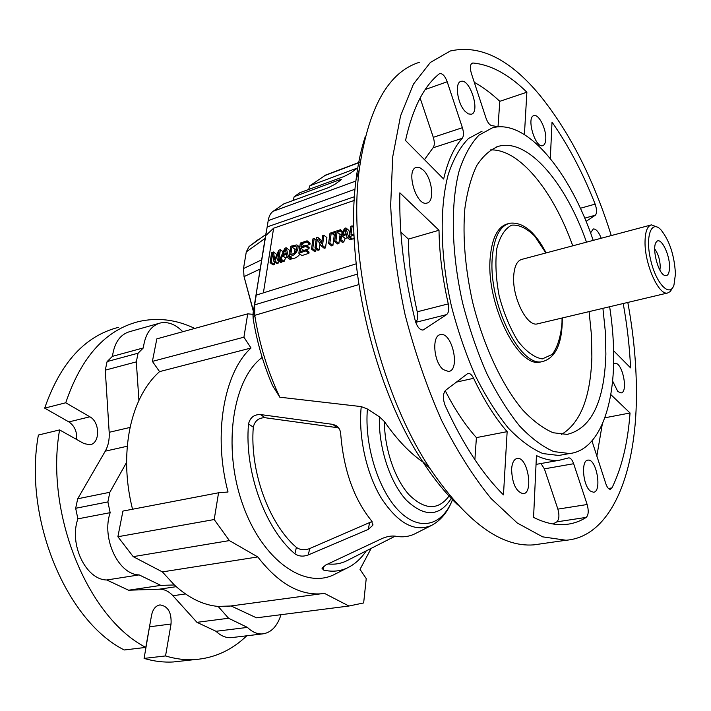 <?xml version="1.0" encoding="UTF-8"?>
<svg xmlns="http://www.w3.org/2000/svg" width="711" height="711" viewBox="0 0 711 711"><rect width="100%" height="100%" fill="white"/><g stroke="black" fill="none" stroke-linecap="round" stroke-linejoin="round"><path stroke-width="1.07" d="M354.478 196.689L267.185 226.916L268.198 220.632C268.9 216.242 270.544 213.131 273.131 211.291L283.822 203.861L328.429 187.633L334.837 184.336L340.88 180.007L341.36 179.403L339.236 179.919L294.212 196.636L292.985 200.529M650.841 225.04L521.972 259.337C517.226 260.582 514.48 265.985 513.724 275.557C511.92 296.851 526.78 326.927 537.249 323.905L538.014 323.727M672.393 288.071L670.322 291.51L667.593 293.003C658.653 295.705 644.406 263.568 645.037 241.402C645.259 231.439 647.41 225.929 651.472 224.872L657.373 227.138M566.783 316.902L660.848 294.603M675.45 274.011C674.41 255.329 669.549 240.567 660.857 229.724C651.187 219.379 645.028 236.71 650.734 260.253C656.182 283.84 669.744 297.802 673.957 285.093L675.45 274.011M669.531 266.998C669.353 273.939 667.602 276.695 664.27 275.281C657.631 272.286 651.623 246.886 656.386 241.953C660.448 235.856 669.806 253.889 669.531 266.998M659.906 270.082L660.252 266.598C659.924 259.417 658.066 253.543 654.698 248.966M508.258 223.672L507.734 223.823C497.833 226.471 491.994 237.776 490.199 257.746C485.817 303.481 518.141 368.52 540.431 362.023L542.129 361.65M194.752 328.429C176.284 319.577 157.62 317.284 138.761 321.541C105.566 329.904 81.232 356.984 65.75 402.773L89.862 416.797C100.127 422.076 100.233 443.522 89.924 444.739L84.058 443.62L59.591 429.924L38.385 435.034C23.223 517.528 65.803 620.605 124.229 649.978L145.791 647.401L151.594 615.077C152.927 609.007 155.762 605.63 160.099 604.928C168.018 606.163 171.671 612.518 171.04 624.009L165.539 655.942L144.084 658.404C154.056 661.354 163.859 662.545 173.475 661.95L181.278 661.088M144.084 658.404L150.065 623.609M76.681 439.487C77.152 431.675 74.557 425.818 68.887 421.916L44.686 408.141L65.75 402.773M118.524 327.336C85.044 335.805 60.435 362.743 44.686 408.141M281.014 614.686C277.272 626.418 271.06 632.834 262.386 633.928C257.169 634.221 252.183 632.043 247.446 627.404L228.578 618.25L218.135 606.43L231.155 605.985L256.475 617.823L348.923 606.021L363.659 602.937L366.227 578.603L360.015 569.36L371.169 548.368M165.539 655.942C175.466 658.955 185.198 660.172 194.734 659.595C214.509 658.093 231.848 650.165 246.761 635.794M59.591 429.924C44.846 513.226 87.631 617.601 145.791 647.401M232.639 637.483L231.102 637.669C225.814 637.971 220.774 635.847 216.002 631.288L196.956 622.338L172.933 595.747C168.836 591.303 164.294 589.117 159.3 589.188L128.575 590.219L106.774 579.98C85.88 579.838 68.78 544.217 77.89 518.852L75.668 508.285L77.703 498.775L105.264 451.165C108.276 445.806 109.583 439.514 109.183 432.306L105.272 370.147L107.103 361.579L112.445 356.344C114.382 342.631 120.168 334.392 129.793 331.619L158.9 323.389M106.774 579.98L139.143 574.897C118.461 574.666 101.291 538.387 110.161 512.667L107.894 501.913L109.85 492.27L126.62 462.328C126.656 478.023 128.629 493.656 132.539 509.236M77.89 518.852L110.161 512.667M75.668 508.285L107.894 501.913M128.575 590.219L160.784 585.384L139.143 574.897M77.703 498.775L109.85 492.27M252.929 314.315L247.721 313.853L156.829 338.863L152.394 361.384L159.566 371.622L251.01 348.017C224.009 372.413 212.776 434.492 228.035 492.003L218.561 492.776L122.932 511.076L117.884 536.734L133.215 556.651L162.384 571.902L174.364 584.975L160.784 585.384M216.002 631.288L247.446 627.404M196.956 622.338L228.578 618.25M107.103 361.579L138.076 353.198L143.329 347.928C145.16 334.046 150.821 325.727 160.322 322.99C168.063 321.452 175.564 324.358 182.798 331.717M112.445 356.344L143.329 347.928M105.272 370.147L136.316 361.881L138.076 353.198M159.566 371.622C151.363 378.901 144.484 388.517 138.929 400.471L136.316 361.881M589.135 312.005L591.463 335.103L591.872 357.215C590.557 397.405 580.389 423.161 561.379 434.483M490.51 149.923C519.439 148.706 553.354 191.152 572.755 245.819M602.955 308.725L605.363 331.948L605.879 354.158C604.394 401.662 591.49 428.404 567.174 434.394L553.211 432.759C543.248 428.529 533.081 420.93 522.701 409.963C502.064 385.415 483.293 345.413 472.468 301.508C465.11 267.754 462.568 236.79 464.852 208.625C467.251 191.428 471.251 177.03 476.841 165.441C483.196 155.709 490.581 149.283 498.98 146.173C528.424 138.414 565.787 183.074 586.504 242.167M271.238 262.261L270.073 262.643L271.664 252.583L273.468 251.978L274.722 259.737L278.748 250.228L280.383 249.685L278.828 259.782L277.654 260.164L278.961 251.712L274.97 261.044L273.886 261.399L272.589 253.694L271.238 262.261L274.304 264.563L273.14 264.936L270.073 262.643M274.704 262.012L274.304 264.563M273.886 261.399L276.943 263.701L278.037 263.346L274.97 261.044M278.961 261.159L278.037 263.346M277.654 260.164L280.712 262.475L281.885 262.092L278.828 259.782M282.018 261.168L281.885 262.092M280.383 249.685L283.209 251.854M273.468 251.978L276.517 254.298L276.659 255.16M354.06 235.145L349.536 236.63L350.852 226.267L352.149 225.84L350.994 234.977L354.016 233.99M352.149 225.84L353.829 227.236M349.536 236.63L352.532 239.083L354.211 238.532M346.07 233.688L344.995 229.244L342.738 234.781L346.07 233.688M340.747 239.509L339.378 239.954L344.462 228.391L345.875 227.92L348.559 236.95L347.075 237.438L346.337 234.666L342.213 236.025L340.747 239.509L343.742 241.944L342.382 242.389L339.378 239.954M342.213 236.025L345.208 238.469L343.742 241.944M299.935 254.067C297.918 256.787 295.421 258.315 292.443 258.653L289.395 256.315L290.915 246.184L296.851 244.895C300.584 248.068 294.71 256.715 289.395 256.315M296.638 248.77L294.994 249.312L294.398 253.312M291.963 246.966L290.799 254.725C295.785 253.045 297.474 250.174 295.883 246.113L291.963 246.966L294.994 249.312M286.204 253.409L285.324 249.046L283.058 254.449L286.204 253.409M281.067 259.044L279.779 259.471L284.853 248.201L286.178 247.757L288.426 256.635L287.031 257.098L286.417 254.378L282.543 255.649L281.067 259.044L284.116 261.364L282.836 261.781L279.779 259.471M282.543 255.649L285.591 257.977L284.116 261.364M294.212 196.636L299.855 192.717L343.946 176.55L350.185 173.351L356.007 169.182L356.46 168.614L354.336 169.138L309.854 185.767L308.663 189.49M248.521 423.969C250.112 417.561 254.085 414.424 260.43 414.549L332.748 424.36L335.956 425.489C338.809 427.293 340.391 430.039 340.693 433.737C343.582 470.015 353.9 499.086 371.649 520.941L372.742 525.349L368.271 529.419L308.281 554.927C303.295 556.802 298.833 556.429 294.914 553.816C265.007 528.655 244.246 471.215 248.521 423.969L253.294 427.151C249.712 471.011 268.829 523.767 296.389 547.408C300.273 550.056 304.717 550.438 309.712 548.554L372.084 521.492M260.43 414.549L265.123 417.739C258.786 417.597 254.849 420.734 253.294 427.151M265.123 417.739L336.89 427.604L332.748 424.36M338.774 428.093L336.89 427.604M431.301 525.527L415.553 533.481C409.438 536.636 402.817 537.552 395.689 536.218C391.841 535.641 387.451 536.343 382.509 538.334L325.816 564.961L321.994 568.222L323.594 570.062C332.579 572.195 340.96 571.235 348.763 567.2C355.447 563.672 361.304 558.215 366.316 550.838M354.265 200.413L273.619 228.195L265.532 235.794L254.742 302.859L256.218 295.109L254.654 304.859L254.742 315.346C259.408 344.275 267.763 371.56 279.796 397.2L361.241 406.603L367.418 409.012L379.398 416.815L384.438 421.561C397.165 439.913 410.354 453.654 424.005 462.763M279.796 397.2L272.5 385.495C263.319 364.094 256.849 341.68 253.098 318.244L253.054 313.24L268.198 220.632L355.056 189.215M262.172 357.42C232.87 379.087 222.312 446.295 242.335 503.37C262.03 560.641 305.446 590.432 335.539 573.875L348.017 567.574M256.218 295.109L356.158 263.834M328.02 563.921C334.943 564.747 341.44 563.574 347.519 560.401L395.218 536.138M345.875 227.92L348.852 230.382L349.892 233.848M351.11 237.918L351.554 239.403L350.07 239.883L347.075 237.438M347.448 237.732L345.208 238.469M342.098 233.768L340.089 234.434L338.898 243.518L337.618 243.935L334.614 241.518L335.814 232.417L332.632 233.475L332.792 232.266L340.453 229.724L340.293 230.933L337.094 231.99L335.894 241.1L334.614 241.518M331.255 232.781L334.25 235.208L332.89 245.482L331.61 245.89L328.598 243.482L329.984 233.199L331.255 232.781L329.877 243.064L328.598 243.482M320.012 243.962L319.186 249.943L317.977 250.334L314.955 247.952L316.386 237.723L317.675 237.287L321.585 243.669L322.696 235.625L323.905 235.225L322.501 245.482L321.203 245.908L317.284 239.509L316.155 247.561L314.955 247.952M317.675 237.287L320.688 239.696L321.87 241.624M323.905 235.225L326.909 237.634L325.514 247.881L324.216 248.299L321.203 245.908M316.084 248.841L315.773 251.054L314.52 251.463L311.498 249.081L312.938 238.869L314.191 238.452L312.751 248.672L311.498 249.081M306.032 249.721L309.063 252.094L308.894 253.294L301.882 255.578L298.842 253.223L300.335 243.055L307.108 240.807L306.93 241.998L301.402 243.837L300.94 246.957L306.13 245.242L305.961 246.433L300.771 248.148L300.264 251.614L306.032 249.721L305.863 250.93L298.842 253.223M307.108 240.807L310.12 243.18L309.952 244.38L306.485 245.517M306.13 245.242L309.161 247.615L308.992 248.806L306.077 249.757M286.178 247.757L289.217 250.094L289.919 252.858M291.146 257.658L291.474 258.964L290.079 259.426L287.031 257.098M287.404 257.382L285.591 257.977M273.619 228.195L263.39 292.861M267.185 226.916L265.532 235.794M457.831 504.97C445.681 493.47 433.897 478.912 422.476 461.306C374.297 388.908 344.728 263.959 355.98 180.283C357.953 164.001 361.055 149.399 365.303 136.485M360.281 161.93L325.682 175.048L309.854 185.767M540.769 543.871L533.703 544.884C500.864 547.328 466.256 521.821 429.888 468.353C378.936 391.717 347.368 258.28 359.242 169.787C368.289 107.734 388.375 71.9 419.508 62.257M609.709 307.125C612.633 326.18 613.948 344.444 613.655 361.926C612.926 412.158 596.769 450.65 569.555 453.538L553.86 451.601C542.653 446.819 531.197 438.243 519.492 425.88C507.885 411.429 496.953 393.93 486.715 373.355C477.134 351.412 469.136 328.064 462.701 303.313C451.387 253.445 450.374 204.492 459.155 170.889C464.283 155.416 470.886 143.498 478.983 135.134L492.483 127.793C526.869 118.524 570.142 171.902 593.214 240.38M612.571 380.936L617.797 391.494L620.97 392.916C628.657 392.534 622.338 361.641 614.944 363.419L613.611 364.076M174.364 584.975C188.531 597.942 203.124 605.097 218.135 606.43M138.929 400.471C130.842 418.21 126.745 438.829 126.62 462.328M152.394 361.384L243.917 337.192L251.01 348.017M247.721 313.853L243.917 337.192M218.561 492.776L214.198 519.537L229.386 540.591L257.791 556.935C277.939 582.931 298.94 595.223 320.794 593.827L324.474 593.392L348.923 606.021M117.884 536.734L214.198 519.537M133.215 556.651L229.386 540.591M162.384 571.902L257.791 556.935M253.356 311.365L244.042 276.623L253.427 310.956M258.191 239.625L249.054 246.566L246.29 251.898L243.5 268.554L244.042 276.623L260.173 269.007M613.637 350.763L630.577 367.88C629.617 346.977 627.182 325.656 623.28 303.917M604.785 417.819L630.044 412.984L610.749 394.534M630.044 412.984C627.849 442.713 621.823 467.687 611.975 487.906L610.314 489.31C608.625 489.266 607.141 487.426 605.861 483.809L591.97 440.944M563.05 454.702L558.81 455.467L542.955 453.582C531.659 448.845 520.114 440.34 508.338 428.058C496.669 413.704 485.702 396.303 475.428 375.852C465.838 354.025 457.84 330.802 451.423 306.174C440.18 256.547 439.309 207.799 448.294 174.284C453.511 158.837 460.221 146.937 468.425 138.565L482.085 131.188M545.764 139.214C546.528 129.358 538.814 113.804 533.979 115.617C526.024 116.897 535.17 148.43 542.671 145.684C544.502 145.115 545.533 142.955 545.764 139.214M524.416 134.548L526.878 92.208C508.925 74.495 490.954 64.754 472.984 63.003L472.148 63.128M498.749 126.816L491.852 125.634C489.595 125.136 487.63 122.585 485.969 117.982L471.42 73.58C469.811 67.856 470.113 64.346 472.326 63.066M580.372 208.27L595.143 204.119C582.922 173.013 568.551 145.684 552.02 122.123L550.323 158.5M595.143 204.119C596.956 209.541 597.027 213.238 595.338 215.211L586.077 221.405M627.875 302.824C633.777 335.059 636.621 366.192 636.416 396.231C636.007 473.562 611.256 536.787 566.027 540.244L542.609 536.841L517.27 523.012L491.079 498.527C473.57 477.072 457.049 450.952 441.495 420.165C426.964 387.228 414.833 352.105 405.101 314.795C397.102 277.166 392.285 240.682 390.668 205.337L392.712 156.855L400.551 115.911L413.429 84.156L430.368 62.452L450.267 50.996C480.112 44.269 510.098 59.182 540.227 95.736C569.946 132.673 593.623 179.288 611.264 235.572M590.548 232.906L593.267 228.96C596.067 228.835 598.724 231.928 601.23 238.247M465.047 111.307C457.351 103.459 454.498 82.494 460.941 81.409C469.962 78.05 480.689 112.48 471.215 114.267L468.282 113.867L465.047 111.307M443.317 369.613C433.586 362.432 431.515 335.192 440.571 334.623C452.214 331.779 460.612 370.404 448.57 371.471L443.317 369.613M590.397 491.061C582.807 485.569 580.869 459.99 587.979 460.133C596.573 458.471 602.324 492.092 593.436 492.225L590.397 491.061M439.007 230.257L399.866 192.823C398.978 232.986 404.106 275.61 415.251 320.697C417.135 326.909 419.748 330.02 423.072 330.037L446.579 314.618C448.739 312.733 449.308 309.161 448.277 303.881C442.482 278.33 439.389 253.791 439.007 230.257L408.398 239.1L400.844 232.142M443.646 179.021C447.797 161.015 454 147.435 462.248 138.29C463.803 136.094 463.856 132.566 462.399 127.696L447.192 81.774C445.05 76.104 442.598 73.375 439.842 73.562L439.122 73.944C423.756 86.351 412.558 108.534 405.528 140.502L443.646 179.021M423.365 170.196L419.854 167.707L416.566 167.361C405.314 169.236 416.184 206.67 426.902 203.079C434.874 201.924 432.297 178.452 423.365 170.196M507.147 431.657C495.06 417.792 483.88 400.017 473.606 378.314C471.9 374.875 470.024 373.222 467.98 373.355L445.673 390.241C442.811 393.592 442.651 398.72 445.193 405.617C462.914 444.197 482.334 473.944 503.468 494.883L507.147 431.657L476.406 437.612C465.261 425.24 454.862 409.589 445.228 390.65M533.57 517.404C544.742 522.958 555.247 525.331 565.076 524.522C572.711 523.883 579.767 521.501 586.237 517.386C588.521 515.004 588.824 510.72 587.153 504.517L573.653 463.723C572.266 459.857 570.622 457.902 568.72 457.866L559.353 460.248C552.189 461.03 544.555 459.475 536.45 455.573L533.57 517.404M511.591 469.207C512.169 483.569 516.026 491.736 523.154 493.718C533.89 493.434 527.713 456.48 517.297 458.444C514.017 459.093 512.116 462.683 511.591 469.207M474.273 82.298C482.911 87.08 491.417 93.425 499.797 101.326L498.038 126.638M602.315 424.032L596.822 456.231M474.877 459.662L476.406 437.612M552.998 523.98L556.811 521.856C559.184 519.483 559.539 515.244 557.877 509.12L544.386 468.851L540.947 463.519M348.559 236.95L351.554 239.403M337.094 231.99L340.089 234.434M335.894 241.1L338.898 243.518M340.293 230.933L342.542 232.764M340.453 229.724L342.969 231.786M332.632 233.475L335.379 235.705M329.877 243.064L332.89 245.482M316.155 247.561L319.186 249.943M322.501 245.482L325.514 247.881M314.191 238.452L316.075 239.954M312.751 248.672L315.773 251.054M305.863 250.93L308.894 253.294M300.771 248.148L303.757 250.476M305.961 246.433L308.992 248.806M301.402 243.837L304.068 245.926M306.93 241.998L309.952 244.38M288.426 256.635L291.474 258.964M499.797 101.326L526.878 92.208M415.695 322.216C417.695 320.19 418.21 316.715 417.241 311.8C411.536 286.604 408.585 262.368 408.398 239.1M424.476 159.646L433.035 147.817C434.652 145.631 434.732 142.129 433.292 137.33L420.121 98.047M339.654 180.887L339.236 179.919M545.888 252.974L534.868 236.319C526.815 228.231 519.057 224.516 511.618 225.174C504.837 228.693 499.886 236.514 496.785 248.654C495.105 262.848 495.914 278.676 499.202 296.14C503.868 313.4 510.134 328.429 517.999 341.227C526.291 351.687 534.396 357.589 542.297 358.922L552.287 354.371C557.548 347.128 560.783 336.676 561.983 323.025L562.063 318.021M540.431 362.023L542.529 361.561C520.283 368.049 487.986 302.939 492.323 257.178C494.101 237.19 499.931 225.876 509.805 223.236C522.923 221.823 535.028 231.715 546.128 252.912M171.04 624.009L149.754 626.773M159.3 589.188L176.23 586.673M172.933 595.747L185.464 593.943M105.264 451.165L127.322 446.215M109.183 432.306L130.149 427.409M89.862 416.797L68.887 421.916M354.736 170.098L354.336 169.138M369.498 523.029L368.271 529.419M308.281 554.927L309.712 548.554M296.389 547.408L294.914 553.816M361.241 406.603C358.166 436.394 366.361 473.668 381.46 498.411C398.276 523.696 415.073 532.646 431.844 525.251C441.104 520.132 447.974 511.618 452.472 499.7M253.054 313.24L254.654 304.859L357.366 274.117M323.594 570.062L323.763 566.143M367.418 409.012C364.228 445.299 378.59 490.919 399.369 511.36C420.121 532.068 442.846 525.322 452.676 499.166M358.824 284.596L254.742 315.346L253.098 318.244M324.136 175.839L360.246 162.152M273.131 211.291L355.891 181.029M451.592 497.904C439.833 516.71 424.805 517.519 406.488 500.322C390.001 482.689 378.359 447.077 379.398 416.815M449.521 495.425C438.536 510.516 425.089 510.329 409.172 494.874C394.765 479.161 384.375 448.57 384.438 421.561M243.5 268.554L261.648 259.835M456.098 382.171L473.606 378.314M556.811 521.856L586.237 517.386M557.877 509.12L587.153 504.517M544.386 468.851L573.653 463.723M249.054 246.566L265.718 234.568M246.29 251.898L265.096 238.407M608.456 488.475L611.975 487.906M584.726 218.144L595.338 215.211M471.589 63.492L472.984 63.003M415.739 322.341L446.579 314.618M417.241 311.8L448.277 303.881M422.254 330.064L424.165 329.593M425.222 89.533L447.192 81.774M433.292 137.33L462.399 127.696M433.035 147.817L462.248 138.29M537.249 323.905L667.593 293.003M542.529 361.561C554.651 358.273 561.219 345.653 562.223 323.701L562.303 317.968M160.099 604.928L159.424 605.025M231.102 637.669L262.386 633.928M173.475 661.95L194.734 659.595M498.98 146.173L495.958 147.133M299.74 247.144L297.322 245.268M335.956 425.489L337.814 426.938M372.742 525.349L372.946 524.256M422.476 461.306L429.888 468.353M355.98 180.283L359.242 169.787M320.794 593.827L227.307 606.447M558.81 455.467L569.555 453.538M533.703 544.884L566.027 540.244M252.885 316.031L254.289 310.707M559.353 460.248L536.041 464.39M439.985 334.765L440.571 334.623M517.297 458.444L516.781 458.533M416.566 167.361L416.086 167.512"/></g></svg>
